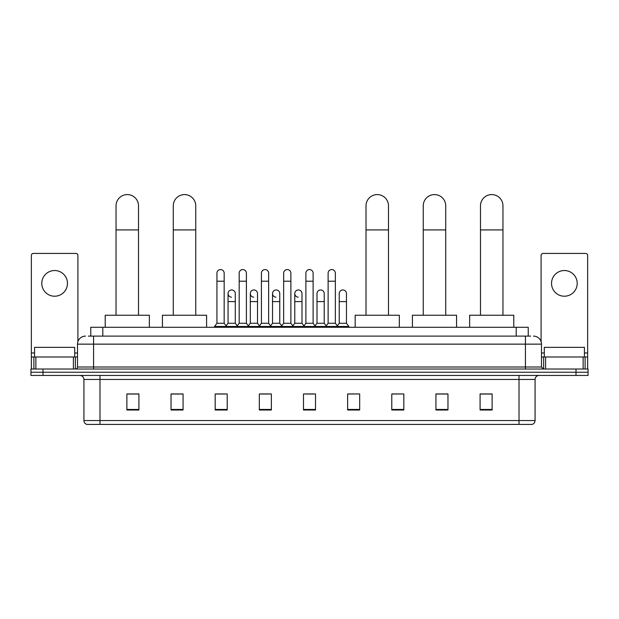 <?xml version="1.0" encoding="UTF-8"?>
<svg xmlns="http://www.w3.org/2000/svg" width="619" height="619" viewBox="0 0 619 619"><rect width="100%" height="100%" fill="white"/><g stroke="black" fill="none" stroke-linecap="round" stroke-linejoin="round"><path stroke-width="0.93" d="M90.761 336.109L90.761 327.281L528.239 327.281L528.239 336.109M88.532 336.109L530.653 336.109M88.347 336.109L93.562 336.109L93.562 344.141L77.507 344.141L77.507 367.013A2.004 2.004 0 0 1 75.503 369.025M85.538 336.109A8.024 8.024 0 0 0 77.507 344.141M533.462 336.109A8.024 8.024 0 0 1 541.493 344.141L541.493 367.013L543.497 369.025M42.99 369.025L30.95 369.025L30.95 372.236L42.99 372.236L30.95 372.236L30.95 375.447L42.99 375.447L42.99 372.236L576.01 372.236L42.99 372.236L42.99 369.025L576.01 369.025L576.01 372.236L588.05 372.236L576.01 372.236L576.01 375.447L42.99 375.447M576.01 375.447L588.05 375.447L588.05 369.025L576.01 369.025M535.071 420.556C534.955 422.483 533.996 423.767 532.178 424.41L519.016 424.41L519.016 420.556L535.071 420.556L535.071 379.455A4.016 4.016 0 0 1 539.079 375.447M519.016 424.41L86.822 424.41A4.016 4.016 0 0 1 83.929 420.556L83.929 379.455C83.697 377.017 82.358 375.687 79.921 375.447M492.12 410.002L492.12 393.947L480.081 393.947L480.081 410.002L492.12 410.002M447.97 410.002L447.97 393.947L435.931 393.947L435.931 410.002L447.97 410.002M403.82 410.002L403.82 393.947L391.781 393.947L391.781 410.002L403.82 410.002M359.67 410.002L359.67 393.947L347.63 393.947L347.63 410.002L359.67 410.002M138.919 410.002L138.919 393.947L126.88 393.947L126.88 410.002L138.919 410.002M183.069 410.002L183.069 393.947L171.03 393.947L171.03 410.002L183.069 410.002M227.219 410.002L227.219 393.947L215.18 393.947L215.18 410.002L227.219 410.002M271.37 410.002L271.37 393.947L259.33 393.947L259.33 410.002L271.37 410.002M315.52 410.002L315.52 393.947L303.48 393.947L303.48 410.002L315.52 410.002M403.82 393.947L391.781 394.032L403.82 393.947M261.017 394.032L269.041 394.032M216.542 394.032L224.573 394.032M359.67 393.947L347.63 394.032L359.67 393.947M305.484 394.032L313.516 394.032M183.069 394.032L171.03 394.032M138.919 394.032L126.88 394.032M447.97 394.032L435.931 394.032M492.12 394.032L480.081 394.032M74.698 356.985L74.698 347.352L34.563 347.352L34.563 356.985M54.634 270.526A12.844 12.844 0 0 0 41.79 283.37A12.844 12.844 0 0 0 54.634 296.215A12.844 12.844 0 0 0 67.471 283.37A12.844 12.844 0 0 0 54.634 270.526M73.398 369.025L73.398 356.985L35.863 356.985L35.863 369.025M77.909 341.634L77.909 255.438A2.004 2.004 0 0 0 75.905 253.426L33.356 253.426A2.004 2.004 0 0 0 31.352 255.438L31.352 356.985L35.863 356.985M73.398 356.985L77.507 356.985M31.352 369.025L31.352 356.985M116.039 315.241L116.039 205.825A11.235 11.235 0 0 1 127.282 194.59A11.235 11.235 0 0 1 138.517 205.825A11.235 11.235 0 0 0 127.282 194.59M138.517 315.241L138.517 205.825M149.357 327.281L149.357 315.241L105.207 315.241L105.207 327.281M173.274 315.241L173.274 205.825A11.235 11.235 0 0 1 184.516 194.59A11.235 11.235 0 0 1 195.751 205.825A11.235 11.235 0 0 0 184.516 194.59M195.751 315.241L195.751 205.825M206.591 327.281L206.591 315.241L162.441 315.241L162.441 327.281M366.015 315.241L366.015 205.825A11.235 11.235 0 0 1 377.25 194.59A11.235 11.235 0 0 1 388.492 205.825A11.235 11.235 0 0 0 377.25 194.59M388.492 315.241L388.492 205.825M399.325 327.281L399.325 315.241L355.174 315.241L355.174 327.281M423.249 315.241L423.249 205.825A11.235 11.235 0 0 1 434.484 194.59A11.235 11.235 0 0 1 445.726 205.825A11.235 11.235 0 0 0 434.484 194.59M445.726 315.241L445.726 205.825M456.559 327.281L456.559 315.241L412.409 315.241L412.409 327.281M480.483 315.241L480.483 205.825A11.235 11.235 0 0 1 491.718 194.59A11.235 11.235 0 0 1 502.961 205.825A11.235 11.235 0 0 0 491.718 194.59M502.961 315.241L502.961 205.825M513.793 327.281L513.793 315.241L469.643 315.241L469.643 327.281M216.944 281.204L224.171 281.204L224.171 323.265L216.944 323.265L216.944 273.172A3.613 3.613 0 0 1 220.782 269.575A3.613 3.613 0 0 1 224.171 273.172A3.613 3.613 0 0 0 220.782 269.575M216.944 323.265L214.538 326.476L214.538 327.281M224.171 323.265L226.577 326.476L214.538 326.476M239.182 323.265L239.182 281.204L246.408 281.204L246.408 323.265L239.182 323.265L236.775 326.476L226.577 326.476L226.577 327.281M239.182 281.204L239.182 273.172A3.613 3.613 0 0 1 243.019 269.575A3.613 3.613 0 0 1 246.408 273.172A3.613 3.613 0 0 0 243.019 269.575M246.408 323.265L248.815 326.476L236.775 326.476L236.775 327.281M261.419 323.265L261.419 281.204L268.638 281.204L268.638 323.265L261.419 323.265L259.005 326.476L248.815 326.476L248.815 327.281M261.419 281.204L261.419 273.172A3.613 3.613 0 0 1 265.257 269.575A3.613 3.613 0 0 1 268.638 273.172A3.613 3.613 0 0 0 265.257 269.575M268.638 323.265L271.052 326.476L259.005 326.476L259.005 327.281M283.649 323.265L283.649 281.204L290.876 281.204L290.876 323.265L283.649 323.265L281.243 326.476L271.052 326.476L271.052 327.281M283.649 281.204L283.649 273.172A3.613 3.613 0 0 1 287.495 269.575A3.613 3.613 0 0 1 290.876 273.172A3.613 3.613 0 0 0 287.495 269.575M290.876 323.265L293.282 326.476L281.243 326.476L281.243 327.281M305.887 323.265L305.887 281.204L313.113 281.204L313.113 323.265L305.887 323.265L303.48 326.476L293.282 326.476L293.282 327.281M305.887 281.204L305.887 273.172A3.613 3.613 0 0 1 309.724 269.575A3.613 3.613 0 0 1 313.113 273.172A3.613 3.613 0 0 0 309.724 269.575M313.113 323.265L315.52 326.476L303.48 326.476L303.48 327.281M328.124 323.265L328.124 281.204L335.351 281.204L335.351 323.265L328.124 323.265L325.718 326.476L315.52 326.476L315.52 327.281M328.124 281.204L328.124 273.172A3.613 3.613 0 0 1 331.962 269.575A3.613 3.613 0 0 1 335.351 273.172A3.613 3.613 0 0 0 331.962 269.575M335.351 323.265L337.757 326.476L325.718 326.476L325.718 327.281M346.47 323.265L346.47 301.592L339.243 301.592L339.243 323.265L346.47 323.265L348.876 326.476L337.757 326.476L337.757 327.281M231.444 297.174A3.613 3.613 0 0 1 228.063 293.568A3.613 3.613 0 0 1 231.901 289.963A3.613 3.613 0 0 1 235.29 293.568L235.29 301.592L228.063 301.592L228.063 293.568M235.29 301.592L235.29 323.265L228.063 323.265L228.063 301.592M228.063 323.265L226.113 325.865M235.29 323.265L237.232 325.865M253.682 297.174A3.613 3.613 0 0 1 250.3 293.568A3.613 3.613 0 0 1 254.138 289.963A3.613 3.613 0 0 1 257.519 293.568L257.519 301.592L250.3 301.592L250.3 293.568M257.519 301.592L257.519 323.265L250.3 323.265L250.3 301.592M250.3 323.265L248.351 325.865M257.519 323.265L259.469 325.865M275.919 297.174A3.613 3.613 0 0 1 272.53 293.568A3.613 3.613 0 0 1 276.376 289.963A3.613 3.613 0 0 1 279.757 293.568L279.757 301.592L272.53 301.592L272.53 293.568M279.757 301.592L279.757 323.265L272.53 323.265L272.53 301.592M272.53 323.265L270.588 325.865M279.757 323.265L281.707 325.865M298.157 297.174A3.613 3.613 0 0 1 294.768 293.568A3.613 3.613 0 0 1 298.606 289.963A3.613 3.613 0 0 1 301.995 293.568L301.995 301.592L294.768 301.592L294.768 293.568M301.995 301.592L301.995 323.265L294.768 323.265L294.768 301.592M294.768 323.265L292.826 325.865M301.995 323.265L303.944 325.865M317.005 293.568A3.613 3.613 0 0 1 320.843 289.963A3.613 3.613 0 0 1 324.232 293.568L324.232 301.592L317.005 301.592L317.005 293.568M324.232 301.592L324.232 323.265L317.005 323.265L317.005 301.592M317.005 323.265L315.056 325.865M324.232 323.265L326.174 325.865M339.243 301.592L339.243 293.568A3.613 3.613 0 0 1 343.081 289.963A3.613 3.613 0 0 1 346.47 293.568L346.47 301.592M339.243 323.265L337.293 325.865M348.876 326.476L348.876 327.281M564.366 270.526A12.844 12.844 0 0 0 551.529 283.37A12.844 12.844 0 0 0 564.366 296.215A12.844 12.844 0 0 0 577.21 283.37A12.844 12.844 0 0 0 564.366 270.526M583.137 369.025L583.137 356.985L545.602 356.985L545.602 369.025M583.137 356.985L587.648 356.985L587.648 255.438A2.004 2.004 0 0 0 585.644 253.426L543.095 253.426A2.004 2.004 0 0 0 541.091 255.438L541.091 341.634M541.493 356.985L545.602 356.985M587.648 356.985L587.648 369.025M584.437 356.985L584.437 347.352L544.302 347.352L544.302 356.985M102.8 336.109L102.8 327.281M516.2 336.109L516.2 327.281M93.562 369.025L93.562 367.013L541.493 367.013M77.507 367.013L93.562 367.013L93.562 344.141L525.438 344.141L525.438 369.025M541.493 344.141L525.438 344.141L525.438 336.109M519.016 375.447L519.016 379.455L83.929 379.455M535.071 379.455L519.016 379.455L519.016 420.556L99.984 420.556L99.984 424.41M83.929 420.556L99.984 420.556L99.984 375.447M315.52 409.445L303.48 409.445M271.37 409.445L259.33 409.445M227.219 409.445L215.18 409.445M183.069 409.445L171.03 409.445M138.919 409.445L126.88 409.445M359.67 409.445L347.63 409.445M403.82 409.445L391.781 409.445M447.97 409.445L435.931 409.445M492.12 409.445L480.081 409.445M77.507 352.969L74.698 352.969M34.563 352.969L31.352 352.969M75.371 356.985L75.371 369.025M31.383 356.985L31.383 369.025M33.89 369.025L33.89 356.985M116.039 229.912L138.517 229.912M173.274 229.912L195.751 229.912M366.015 229.912L388.492 229.912M423.249 229.912L445.726 229.912M480.483 229.912L502.961 229.912M587.648 352.969L584.437 352.969M544.302 352.969L541.493 352.969M587.617 369.025L587.617 356.985M585.11 356.985L585.11 369.025M543.629 369.025L543.629 356.985M224.171 281.204L224.171 273.172M246.408 281.204L246.408 273.172M268.638 281.204L268.638 273.172M290.876 281.204L290.876 273.172M313.113 281.204L313.113 273.172M335.351 281.204L335.351 273.172"/></g></svg>
